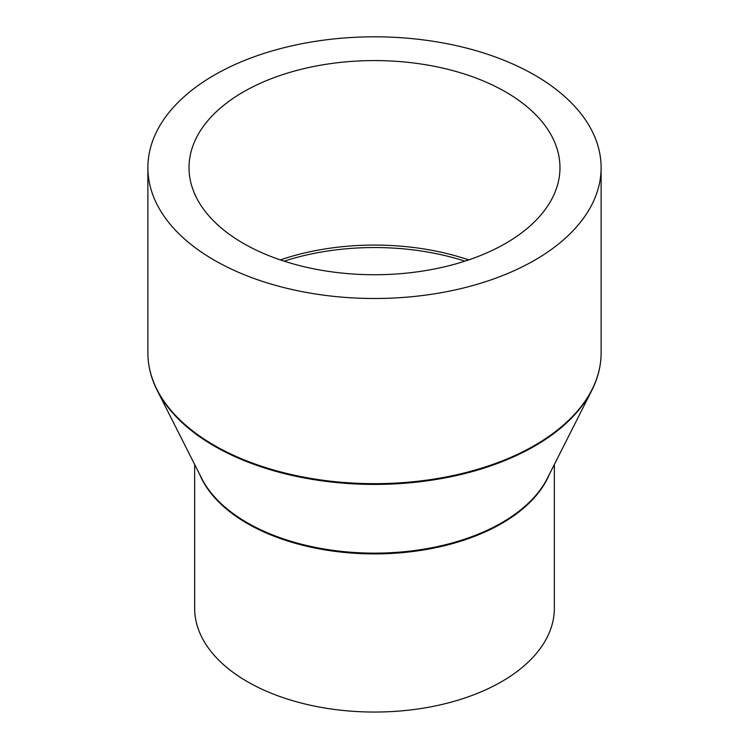<?xml version="1.0" encoding="UTF-8"?>
<svg xmlns="http://www.w3.org/2000/svg" width="749" height="749" viewBox="0 0 749 749"><rect width="100%" height="100%" fill="white"/><g stroke="black" fill="none" stroke-linecap="round" stroke-linejoin="round"><path stroke-width="1.12" d="M554.354 464.464L554.354 608.216A179.854 103.839 180 0 1 443.324 704.144A179.854 103.839 180 0 1 247.32 681.637A179.854 103.839 180 0 1 194.646 608.216L194.646 464.464M534.739 75.143A226.619 130.841 180 0 1 601.119 167.654A226.619 130.841 180 0 1 461.225 288.534A226.619 130.841 180 0 1 214.261 260.175A226.619 130.841 180 0 1 147.881 167.654A226.619 130.841 180 0 1 287.775 46.775A226.619 130.841 180 0 1 534.739 75.143M243.359 243.369A185.471 107.079 180 0 1 189.029 167.654A185.471 107.079 180 0 1 303.523 68.73A185.471 107.079 180 0 1 505.641 91.94A185.471 107.079 180 0 1 559.971 167.654A185.471 107.079 180 0 1 445.477 266.588A185.471 107.079 180 0 1 243.359 243.369M284.105 261.158A184.956 106.789 180 0 1 464.895 261.158M280.332 259.903A185.471 107.079 180 0 1 468.668 259.903M549.42 474.22A179.854 103.839 180 0 1 423.391 549.991A179.854 103.839 180 0 1 247.32 523.485A179.854 103.839 180 0 1 199.58 474.22M247.179 522.699A180.06 103.952 180 0 1 201.659 478.33L157.159 390.332A226.413 130.719 180 0 0 214.401 446.123A226.413 130.719 180 0 0 591.841 390.332L547.341 478.33A180.06 103.952 180 0 1 247.179 522.699M601.119 167.654L601.119 352.826A226.619 130.841 180 0 1 461.225 473.705A226.619 130.841 180 0 1 214.261 445.346A226.619 130.841 180 0 1 147.881 352.826C147.909 365.624 150.998 378.123 157.159 390.332M601.119 352.826C601.091 365.624 598.002 378.123 591.841 390.332M147.881 167.654L147.881 352.826"/></g></svg>
